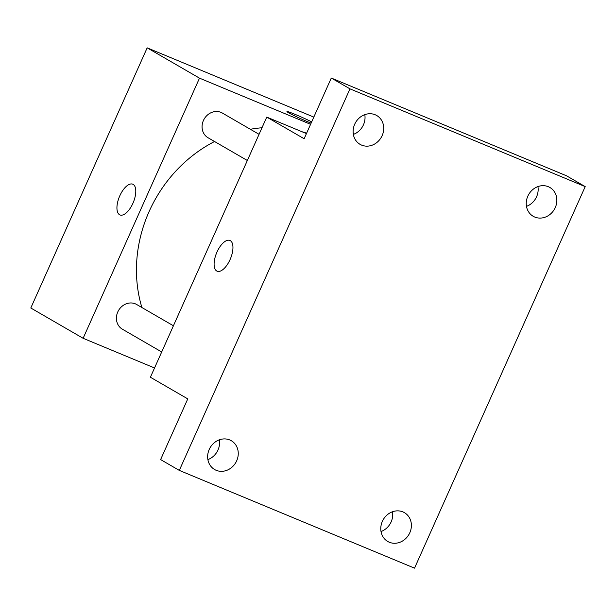 <?xml version="1.0" encoding="UTF-8"?>
<svg xmlns="http://www.w3.org/2000/svg" width="616" height="616" viewBox="0 0 616 616"><rect width="100%" height="100%" fill="white"/><g stroke="black" fill="none" stroke-linecap="round" stroke-linejoin="round"><path stroke-width="0.92" d="M154.539 367.968L83.121 338.292L30.8 307.992L147.17 47.848L313.814 117.102M353.214 133.472L354.431 133.98M83.121 338.292L199.492 78.147L147.17 47.848M133.148 184.384A16.647 7.508 112.6 0 1 133.095 202.895A16.647 7.508 112.6 0 1 119.966 214.93A16.647 7.508 112.6 0 1 119.427 196.681A16.647 7.508 112.6 0 1 132.748 184.192A16.647 7.508 112.6 0 1 133.148 184.384M306.614 133.195A133.179 118.665 120.1 0 0 302.04 131.755M261.985 127.766A133.179 118.665 120.1 0 0 250.365 129.268M214.545 141.511A133.179 118.665 120.1 0 0 141.896 307.523M199.492 78.147L310.587 124.309M173.412 325.772L136.683 304.504A14.268 12.713 120.1 0 0 135.351 303.842A14.268 12.713 120.1 0 0 118.133 311.211A14.268 12.713 120.1 0 0 122.384 329.198L161.7 351.967M259.059 134.311L222.33 113.036A14.268 12.713 120.1 0 0 220.998 112.381A14.268 12.713 120.1 0 0 203.78 119.75A14.268 12.713 120.1 0 0 208.031 137.738L247.347 160.499M311.111 123.138A16.647 0.878 -155.9 0 1 308.693 122.153A16.647 0.878 -155.9 0 1 286.956 111.565A16.647 0.878 -155.9 0 1 295.749 114.638A16.647 0.878 -155.9 0 1 311.681 121.86M119.974 214.938A16.647 7.508 112.6 0 1 119.435 196.681A16.647 7.508 112.6 0 1 132.748 184.192M179.302 470.401L349.973 88.858L585.2 186.609L414.53 568.152L179.302 470.401L160.614 459.582L187.764 398.883L150.396 377.238L266.759 117.094L306.437 133.587M349.973 88.858L331.285 78.04L566.512 175.791L585.2 186.609M266.759 117.094L304.135 138.739L331.285 78.04M230.315 240.648A16.647 7.508 112.6 0 1 230.261 259.159A16.647 7.508 112.6 0 1 217.14 271.194A16.647 7.508 112.6 0 1 216.593 252.945A16.647 7.508 112.6 0 1 229.914 240.456A16.647 7.508 112.6 0 1 230.315 240.648M217.14 271.202A16.647 7.508 112.6 0 1 216.601 252.945A16.647 7.508 112.6 0 1 229.914 240.456M207.892 459.59A16.647 14.83 120.1 0 0 217.995 450.003A16.647 14.83 120.1 0 0 219.335 439.832M381.019 531.531A16.647 14.83 120.1 0 0 391.122 521.945A16.647 14.83 120.1 0 0 392.461 511.773M353.353 134.411A16.647 14.83 120.1 0 0 363.448 124.825A16.647 14.83 120.1 0 0 364.795 114.653M526.48 206.352A16.647 14.83 120.1 0 0 536.582 196.766A16.647 14.83 120.1 0 0 537.922 186.594M382.359 521.359A16.647 14.83 -59.9 0 1 404.427 512.658A16.647 14.83 -59.9 0 1 409.802 532.771A16.647 14.83 -59.9 0 1 387.741 541.472A16.647 14.83 -59.9 0 1 382.359 521.359M527.82 196.181A16.647 14.83 -59.9 0 1 549.888 187.48A16.647 14.83 -59.9 0 1 555.262 207.592A16.647 14.83 -59.9 0 1 533.202 216.293A16.647 14.83 -59.9 0 1 527.82 196.181M354.693 124.239A16.647 14.83 -59.9 0 1 376.761 115.539A16.647 14.83 -59.9 0 1 382.136 135.643A16.647 14.83 -59.9 0 1 360.075 144.352A16.647 14.83 -59.9 0 1 354.693 124.239M209.232 449.418A16.647 14.83 -59.9 0 1 231.3 440.717A16.647 14.83 -59.9 0 1 236.675 460.822A16.647 14.83 -59.9 0 1 214.614 469.531A16.647 14.83 -59.9 0 1 209.232 449.418"/></g></svg>

